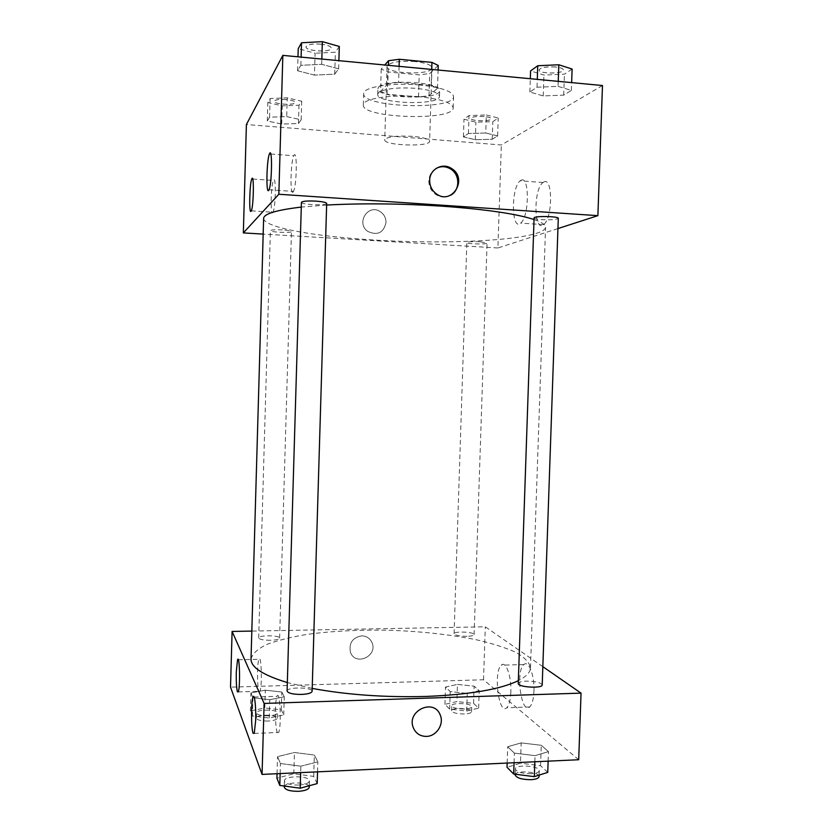 <?xml version="1.0" encoding="UTF-8"?>
<svg xmlns="http://www.w3.org/2000/svg" width="833" height="833" viewBox="0 0 833 833"><rect width="100%" height="100%" fill="white"/><g stroke="black" fill="none" stroke-linecap="round" stroke-linejoin="round"><path stroke-width="0.62" stroke-dasharray="4.17 3.12" d="M412.616 136.341C396.331 135.519 387.033 136.695 384.742 139.861C383.669 145.65 430.328 147.118 429.62 141.266C429.016 139.007 423.351 137.362 412.616 136.341M414.98 61.569C398.663 60.653 389.344 62.277 387.022 66.442C385.887 74.022 432.608 75.491 431.963 67.848C431.379 64.901 425.715 62.808 414.98 61.569M438.231 65.453L429.703 73.554L419.197 74.876L387.803 71.95L381.233 69.024L384.763 64.995M381.233 69.024L380.546 91.443L387.803 83.758L388.376 65.338M399.09 66.348L398.58 82.436L431.213 85.403L431.723 69.431M398.58 82.436L387.803 83.758M380.546 91.443L387.116 94.171L387.803 71.95M431.213 85.403L437.502 88.256L428.995 95.753L418.499 96.951L387.116 94.171M378.609 87.153C384.471 78.698 441.938 82.03 439.678 90.641C440.49 100.397 376.474 98.377 377.89 88.694L378.609 87.153M378.432 92.838L377.724 94.348C376.297 103.844 440.313 105.853 439.491 96.295C438.71 92.609 430.932 89.974 416.177 88.36C396.956 87.153 384.377 88.652 378.432 92.838M428.995 95.753L429.703 73.554M437.502 88.256L438.085 70.024M418.499 96.951L419.197 74.876M419.749 84.987C392.197 82.28 362.803 87.101 363.667 93.692C361.855 107.54 454.495 110.445 453.558 96.524C452.496 91.203 441.219 87.361 419.749 84.987M419.374 96.722C391.833 94.077 362.449 98.679 363.323 105C361.532 118.296 454.141 121.202 453.194 107.832C452.121 102.719 440.844 99.012 419.374 96.722M602.478 85.528L501.341 144.973L246.401 124.523M314.457 75.105L297.579 70.763L300.869 65.318L321.673 64.308L338.646 68.827L334.71 74.168L314.457 75.105L297.579 70.763L300.869 65.318L321.673 64.308L338.646 68.827L334.71 74.168L314.457 75.105L315.103 53.239L298.224 48.637M286.698 116.599L301.171 119.806L298.443 123.513L281.7 124.075L267.299 120.983L269.569 117.214L286.698 116.599L301.171 119.806L298.443 123.513L281.7 124.075L267.299 120.983L269.569 117.214L286.698 116.599L287.239 97.825L301.713 101.22L298.985 105.208L282.22 105.853L267.82 102.563L270.1 98.513L287.239 97.825M485.743 132.999L497.634 135.914L492.23 139.246L475.31 139.725L463.419 136.904L468.438 133.519L485.743 132.999L497.634 135.914L492.23 139.246L475.31 139.725L463.419 136.904L468.438 133.519L485.743 132.999L486.337 114.964L498.228 118.057L492.813 121.649L475.893 122.201L463.991 119.202L469.021 115.558L486.337 114.964M558.058 86.361L571.376 90.401L563.702 95.139L543.231 95.92L529.871 92.036L537.014 87.215L558.058 86.361L571.376 90.401L563.702 95.139L543.231 95.92L529.871 92.036L537.014 87.215L558.058 86.361L558.235 81.363M386.033 222.536C386.002 217.892 384.086 214.268 380.264 211.655C368.186 203.325 355.629 223.119 367.78 231.407C377.443 235.843 383.534 232.886 386.033 222.536C383.534 232.886 377.443 235.843 367.78 231.407C355.629 223.119 368.186 203.325 380.264 211.655C384.086 214.268 386.002 217.892 386.033 222.536M557.943 228.565L497.905 247.963L501.341 144.973M497.905 247.963L263.186 234.094M543.876 181.969L543.022 182.489C533.287 188.997 533.786 232.917 543.533 224.608C552.706 218.777 553.018 176.658 543.876 181.969M520.989 180.292C529.684 174.92 529.33 217.246 520.604 223.129C511.327 231.512 510.921 187.394 520.177 180.823L520.989 180.292M435.93 168.558C431.546 171.317 429.182 175.409 428.849 180.813C428.828 186.228 430.911 190.611 435.065 193.985C440.168 197.546 445.384 197.952 450.715 195.203M272.735 212.675L273.026 212.228C275.744 207.5 276.171 174.045 273.443 180.469C270.902 184.916 270.215 215.955 272.735 212.675M293.07 192.059L293.487 191.413C296.964 185.249 297.287 147.68 293.81 155.761C290.592 161.498 289.884 196.099 293.07 192.059M534.078 217.975C534.349 218.735 536.983 219.298 541.991 219.662C551.248 220.047 556.683 219.61 558.297 218.34M282.377 229.877C275.265 229.554 271.277 229.804 270.402 230.616C269.902 232.23 291.914 233.198 291.477 231.532C291.061 230.824 288.02 230.272 282.377 229.877M301.421 202.336C300.817 204.689 327.171 205.803 326.682 203.408M479.954 241.757C472.384 241.445 468.021 241.716 466.855 242.57C466.355 244.079 487.461 244.59 487.066 243.059L479.954 241.757M326.63 205.043L301.286 207.084M263.624 218.465C264.405 229.262 333.283 239.258 404.015 241.403C474.748 243.705 544.116 238.061 545.563 227.326C545.677 224.806 541.835 222.213 534.026 219.537M312.198 688.412L287.323 682.56M251.025 659.007C252.461 653.697 257.709 648.845 266.768 644.44C277.649 640.39 291.092 637.037 307.085 634.382C332.919 630.945 361.158 629.592 391.791 630.31C422.414 631.518 450.507 634.642 476.07 639.692C491.876 643.347 505.079 647.533 515.689 652.26C524.446 657.227 529.382 662.402 530.486 667.785C530.361 672.283 526.31 676.573 518.345 680.655M542.21 684.903C540.742 682.508 535.411 681.248 526.227 681.123C521.25 681.342 518.595 682.123 518.251 683.445M270.475 640.285C263.415 640.244 259.49 639.452 258.688 637.922C258.324 634.985 280.18 635.194 279.617 638.109C279.138 639.348 276.098 640.077 270.475 640.285M287.083 691.026C286.667 686.798 312.791 687.1 312.115 691.307M466.959 636.318C459.441 636.214 455.151 635.35 454.079 633.726C453.714 630.987 474.643 631.914 474.112 634.611C473.81 635.6 471.426 636.173 466.959 636.318M542.835 666.66L485.295 626.801L251.826 631.081M521.166 742.901L541.263 745.285L548.458 751.626L535.046 755.646L514.388 753.136L507.714 746.732L521.166 742.901L507.714 746.732L514.388 753.136L535.046 755.646L548.458 751.626L541.263 745.285L521.166 742.901L520.479 763.215L507.026 767.287M457.463 684.414L474.123 686.184L479.204 690.661L467.261 693.41L450.216 691.567L445.509 687.048L457.463 684.414L445.509 687.048L450.216 691.567L467.261 693.41L479.204 690.661L474.123 686.184L457.463 684.414L456.901 701.553L444.947 704.354L449.643 709.122L466.678 711.038L478.631 708.112L473.55 703.385L456.901 701.553M265.321 690.161L281.814 692.025L284.261 696.763L269.777 699.689L252.92 697.742L250.92 692.962L265.321 690.161L250.92 692.962L252.92 697.742L269.777 699.689L284.261 696.763L281.814 692.025L265.321 690.161L264.811 707.967L250.4 710.945L252.399 715.995L269.246 718.025L283.73 714.901L281.294 709.903L264.811 707.967M578.696 759.738L483.525 679.77L230.522 687.142M300.848 766.193L280.429 763.517L277.545 756.624L294.445 752.501L314.322 755.042L317.842 761.851L300.848 766.193L317.842 761.851L314.322 755.042L294.445 752.501L277.545 756.624L280.429 763.517L300.848 766.193L300.651 772.618M258.959 691.203L259.917 691.265C262.364 686.913 261.333 653.291 258.969 659.267C257.074 662.443 257.053 687.673 258.959 691.203M277.306 732.353L278.649 732.478C281.7 726.949 279.992 688.964 277.077 696.315C274.796 700.241 274.952 727.875 277.306 732.353M533.953 691.275C534.682 675.594 528.58 659.851 523.905 664.567C515.346 670.648 521.177 714.985 529.673 706.946C532.141 704.531 533.568 699.303 533.953 691.275M483.525 679.77L485.295 626.801M361.668 635.86C352.474 637.63 348.735 643.097 350.454 652.26C355.264 666.567 378.255 656.092 371.966 642.535C369.925 638.203 366.489 635.985 361.668 635.86C366.489 635.985 369.925 638.203 371.966 642.535C378.255 656.092 355.274 666.577 350.454 652.26C348.735 643.107 352.474 637.63 361.668 635.86M510.848 692.004C510.473 700.084 509.109 705.332 506.756 707.748C498.675 715.807 493.198 671.252 501.341 665.161C505.787 660.423 511.566 676.25 510.848 692.004M547.739 772.378L540.565 765.704L520.479 763.215M531.319 773.732C522.062 773.649 516.731 772.087 515.346 769.026C514.971 764.08 539.93 765.798 539.253 770.681C538.92 772.378 536.285 773.388 531.319 773.732M507.162 763.049L507.714 746.732M514.065 762.736L514.388 753.136M534.838 761.768L535.046 755.646M548.135 761.154L548.458 751.626M540.565 765.704L541.263 745.285M515.138 774.919C514.773 769.89 539.722 771.629 539.045 776.595M464.564 708.987C457.057 708.914 452.777 707.842 451.715 705.77C451.382 702.261 472.28 703.26 471.728 706.728C471.416 707.998 469.031 708.748 464.564 708.987M444.947 704.354L445.509 687.048M449.643 709.122L450.216 691.567M466.678 711.038L467.261 693.41M478.631 708.112L479.204 690.661M473.55 703.385L474.123 686.184M464.397 713.985C456.89 713.923 452.611 712.84 451.559 710.726C451.226 707.165 472.113 708.165 471.561 711.694C471.249 712.986 468.864 713.746 464.397 713.985M317.186 783.593L313.687 776.408L293.82 773.753L276.92 778.137M298.808 785.071C290.207 785.113 285.417 783.697 284.438 780.823C284.063 775.398 310.147 775.554 309.428 780.969C308.876 783.207 305.336 784.571 298.808 785.071M293.82 773.753L294.445 752.501M277.045 773.711L277.545 756.624M280.138 773.565L280.429 763.517M317.54 771.837L317.842 761.851M313.687 776.408L314.322 755.042M284.261 787.008C283.886 781.5 309.97 781.646 309.251 787.143M268.288 715.849C261.229 715.849 257.314 714.87 256.533 712.913C256.189 709.154 278.014 709.216 277.431 712.965C276.952 714.558 273.901 715.516 268.288 715.849M250.4 710.945L250.92 692.962M252.399 715.995L252.92 697.742M269.246 718.025L269.777 699.689M283.73 714.901L284.261 696.763M281.294 709.903L281.814 692.025M268.132 721.045C261.083 721.055 257.168 720.066 256.387 718.077C256.043 714.256 277.868 714.308 277.285 718.119C276.795 719.733 273.745 720.712 268.132 721.045M572.115 69.066L564.43 74.168L543.939 75.064L530.579 70.92M555.58 67.004C546.198 66.536 540.711 67.515 539.107 69.962C538.43 74.033 563.785 74.054 563.41 69.972C563.191 68.566 560.578 67.567 555.58 67.004M543.231 95.92L543.939 75.064M529.871 92.036L530.319 78.729M537.014 87.215L537.285 79.385M571.376 90.401L571.646 82.623M563.702 95.139L564.43 74.168M555.58 66.952C546.198 66.484 540.711 67.473 539.118 69.92C538.43 73.981 563.785 74.012 563.41 69.93C563.191 68.514 560.578 67.525 555.58 66.952M484.077 116.526C476.497 116.151 472.103 116.787 470.916 118.432C470.364 121.295 491.522 121.68 491.178 118.796C490.939 117.734 488.575 116.974 484.077 116.526M475.31 139.725L475.893 122.201M463.419 136.904L463.991 119.202M468.438 133.519L469.021 115.558M497.634 135.914L498.228 118.057M492.23 139.246L492.813 121.649M484.077 116.485C476.497 116.11 472.103 116.745 470.916 118.39C470.364 121.264 491.522 121.639 491.178 118.755C490.939 117.692 488.575 116.932 484.077 116.485M339.312 46.461L335.376 52.198L315.103 53.239M320.778 44.17C312.063 43.639 307.127 44.534 305.992 46.846C305.315 51.323 331.742 52.698 331.315 48.179C330.878 46.294 327.369 44.961 320.778 44.17M297.579 70.763L297.985 56.811M300.869 65.318L301.109 57.113M321.673 64.308L321.83 59.06M338.646 68.827L338.885 60.674M334.71 74.168L335.376 52.198M320.778 44.118C312.063 43.587 307.138 44.482 305.992 46.794C305.315 51.271 331.742 52.646 331.315 48.127C330.878 46.242 327.369 44.909 320.778 44.118M286.156 99.564C279.024 99.148 275.015 99.731 274.119 101.293C273.578 104.375 295.632 105.583 295.246 102.459C294.84 101.116 291.81 100.158 286.156 99.564M281.7 124.075L282.22 105.853M267.299 120.983L267.82 102.563M269.569 117.214L270.1 98.513M301.171 119.806L301.713 101.22M298.443 123.513L298.985 105.208M286.156 99.512C279.024 99.106 275.015 99.689 274.13 101.251C273.578 104.333 295.632 105.541 295.246 102.417C294.84 101.074 291.81 100.116 286.156 99.512M387.022 66.442L384.742 139.861M431.963 67.848L429.62 141.266M439.491 96.295L439.678 90.641M377.724 94.348L377.89 88.694M453.194 107.832L453.558 96.524M363.323 105L363.667 93.692M543.022 182.489L520.177 180.823M543.533 224.608L520.604 223.129M435.909 193.516L435.065 193.985M251.316 210.853L273.026 212.228M252.722 179.022L273.443 180.469M269.028 189.757L293.487 191.413M270.767 154.032L293.81 155.761M530.486 667.785L545.563 227.326M279.617 638.109L291.477 231.532M258.688 637.922L270.402 230.616M474.112 634.611L487.066 243.059M454.079 633.726L466.855 242.57M238.259 691.921L259.917 691.265M238.353 659.757L258.969 659.267M254.242 733.415L278.649 732.478M254.117 697.034L277.077 696.315M523.905 664.567L501.341 665.161M529.673 706.946L506.756 707.748M539.097 775.127L539.253 770.681M515.169 774.221L515.346 769.026M471.561 711.694L471.728 706.728M451.559 710.726L451.715 705.77M309.293 785.738L309.428 780.969M284.292 786.029L284.438 780.823M277.285 718.119L277.431 712.965M256.387 718.077L256.533 712.913"/><path stroke-width="1.25" d="M384.763 64.995L388.511 60.726L399.309 59.268L431.942 62.392L438.231 65.453L438.085 70.024M388.376 65.338L388.511 60.726M431.723 69.431L431.942 62.392M399.09 66.348L399.309 59.268M263.186 234.094L243.34 232.917L246.401 124.523L282.845 55.384L602.478 85.528L597.886 215.653L557.943 228.565M429.672 180.313C429.62 169.214 442.687 162.237 451.601 168.526C468.677 178.814 451.538 206.23 435.909 193.516C431.733 190.143 429.651 185.738 429.672 180.313M243.34 232.917L278.836 194.256L282.845 55.384M278.836 194.256L597.886 215.653M450.715 195.203C460.128 190.299 460.139 174.67 450.726 169.057C445.79 166.1 440.865 165.934 435.93 168.558M251.066 211.301C248.88 214.622 249.577 183.447 251.785 178.96C254.169 172.483 253.68 206.084 251.316 210.853L251.066 211.301M268.663 190.403C265.904 194.495 266.643 159.738 269.434 153.938C272.464 145.785 272.047 183.531 269.028 189.757L268.663 190.403M558.297 218.34C558.995 216.205 533.495 215.82 534.078 217.975L518.251 683.445C517.47 687.225 542.689 688.776 542.21 684.903L558.297 218.34M316.124 201.138C307.429 200.732 302.535 201.128 301.421 202.336L287.083 691.026C288.072 693.264 292.872 694.41 301.494 694.43C308.033 694.087 311.573 693.046 312.115 691.307L326.682 203.408C326.224 202.409 322.694 201.659 316.124 201.138M534.026 219.537C516.335 213.769 485.597 209.312 441.813 206.157C400.475 203.533 362.084 203.158 326.63 205.043M301.286 207.084C276.348 210.041 263.79 213.831 263.624 218.465L251.025 659.007C250.827 667.275 262.926 675.126 287.323 682.56M518.345 680.655C500.331 689.391 469.562 694.66 426.038 696.44C385.002 697.523 347.059 694.847 312.198 688.412M264.113 703.427L232.095 631.445L230.522 687.142L262.062 774.409L264.113 703.427L581.049 693.129L542.835 666.66M251.826 631.081L232.095 631.445M236.301 671.825L237.561 659.778C239.623 653.78 240.383 687.558 238.259 691.921L237.436 691.848C236.499 688.318 236.124 681.654 236.301 671.825M255.679 720.378L254.242 733.415L253.086 733.279C251.077 728.76 251.045 701.001 253.024 697.065C254.492 692.848 256.137 706.821 255.679 720.378M262.062 774.409L578.696 759.738L581.049 693.129M426.402 736.403C420.134 736.351 415.761 733.436 413.283 727.678C406.265 710.83 433.993 697.877 440.22 714.964C444.374 724.064 436.482 736.362 426.402 736.403C436.482 736.351 444.374 724.064 440.209 714.964C433.993 697.877 406.265 710.83 413.283 727.678C415.761 733.436 420.134 736.351 426.402 736.403M507.162 763.049L507.026 767.287L513.68 774.034L534.317 776.648L547.739 772.378L548.135 761.154M513.68 774.034L514.065 762.736M534.317 776.648L534.838 761.768M539.097 775.127L539.045 776.595C538.722 778.303 536.077 779.334 531.11 779.688C521.854 779.615 516.533 778.022 515.138 774.919L515.169 774.221M277.045 773.711L276.92 778.137L279.794 785.415L300.192 788.205L317.186 783.593L317.54 771.837M279.794 785.415L280.138 773.565M300.192 788.205L300.651 772.618M309.293 785.738L309.251 787.143C308.699 789.413 305.149 790.798 298.62 791.308C290.019 791.35 285.23 789.923 284.261 787.008L284.292 786.029M530.319 78.729L530.579 70.92L537.743 65.734L558.808 64.766L572.115 69.066L571.646 82.623M537.285 79.385L537.743 65.734M558.235 81.363L558.808 64.766M297.985 56.811L298.224 48.637L301.525 42.785L322.35 41.65L339.312 46.461L338.885 60.674M301.109 57.113L301.525 42.785M321.83 59.06L322.35 41.65M451.601 168.526L450.726 169.057M251.785 178.96L252.722 179.022M269.434 153.938L270.767 154.032M237.561 659.778L238.353 659.757M253.024 697.065L254.117 697.034"/></g></svg>
